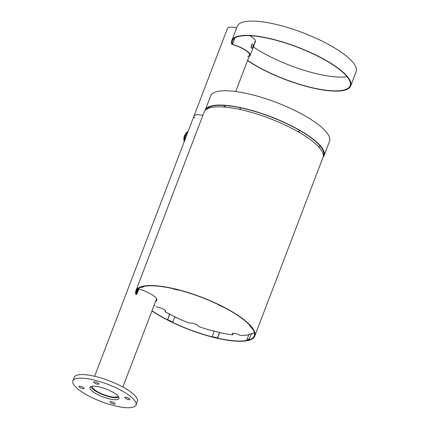 <?xml version="1.0" encoding="UTF-8"?>
<svg xmlns="http://www.w3.org/2000/svg" width="429" height="429" viewBox="0 0 429 429"><rect width="100%" height="100%" fill="white"/><g stroke="black" fill="none" stroke-linecap="round" stroke-linejoin="round"><path stroke-width="0.64" d="M126.448 397.361A2.783 0.761 20.9 0 1 129.923 399.42A2.783 0.761 20.9 0 1 127.048 399.136A2.783 0.761 20.9 0 1 124.721 397.436A2.783 0.761 20.9 0 1 126.448 397.361M72.866 380.877L74.233 377.305A33.794 9.218 20.9 0 1 95.2 376.405A33.794 9.218 20.9 0 1 137.382 401.421L136.014 404.992A33.794 9.218 20.9 0 1 101.153 401.549A33.794 9.218 20.9 0 1 72.866 380.877A33.794 9.218 20.9 0 1 93.838 379.976A33.794 9.218 20.9 0 1 136.014 404.992M95.458 381.96A2.783 0.761 20.9 0 1 98.933 384.019A2.783 0.761 20.9 0 1 96.058 383.735A2.783 0.761 20.9 0 1 93.731 382.035A2.783 0.761 20.9 0 1 95.458 381.96M99.576 386.99A15.508 4.231 20.9 0 1 118.93 398.466A15.508 4.231 20.9 0 1 102.933 396.884A15.508 4.231 20.9 0 1 89.956 387.403A15.508 4.231 20.9 0 1 99.576 386.99M111.679 401.78A2.783 0.761 20.9 0 1 115.154 403.839A2.783 0.761 20.9 0 1 112.28 403.555A2.783 0.761 20.9 0 1 109.953 401.85A2.783 0.761 20.9 0 1 111.679 401.78M80.69 386.373A2.783 0.761 20.9 0 1 84.159 388.433A2.783 0.761 20.9 0 1 81.29 388.154A2.783 0.761 20.9 0 1 78.963 386.449A2.783 0.761 20.9 0 1 80.69 386.373M117.959 395.983A13.717 3.743 20.9 0 1 117.937 396.042A13.717 3.743 20.9 0 1 103.791 394.642A13.717 3.743 20.9 0 1 92.31 386.256A13.717 3.743 20.9 0 1 92.332 386.197M118.763 397.131A15.112 4.118 20.9 0 1 103.652 394.996A15.112 4.118 20.9 0 1 90.969 386.513M194.723 118.055A15.112 4.118 20.9 0 1 194.042 115.943A15.112 4.118 20.9 0 1 202.842 115.412A15.112 4.118 20.9 0 0 194.042 115.943L94.632 376.271M136.443 294.659A63.02 17.187 20.9 0 1 136.46 290.926A63.02 17.187 20.9 0 1 201.464 297.351A63.02 17.187 20.9 0 1 254.209 335.891A63.02 17.187 20.9 0 1 214.119 337.328A63.02 17.187 20.9 0 1 152.005 310.725M135.886 294.476A63.615 17.353 20.9 0 1 135.902 290.712L204.134 112.028A63.615 17.353 20.9 0 1 269.755 118.511A63.615 17.353 20.9 0 1 322.999 157.416L254.767 336.1A63.615 17.353 20.9 0 1 214.527 337.612A63.615 17.353 20.9 0 1 151.93 310.928M135.902 290.712A63.615 17.353 20.9 0 1 201.523 297.195A63.615 17.353 20.9 0 1 254.767 336.1M154.172 305.062A62.623 42.31 95.8 0 0 154.419 305.212L154.66 305.394M218.259 304.81L222.801 306.939L218.259 304.81A0.397 0.359 -106.6 0 1 218.034 304.44M223.037 306.923A0.397 0.359 -106.6 0 1 222.64 306.987M246.991 339.913L249.378 338.883L251.287 333.88A62.623 20.147 -63.6 0 0 251.898 333.628L248.327 334.695A62.623 20.147 -63.6 0 0 248.874 334.599L246.965 339.602L247.329 340.079L249.415 339.457L249.077 339.285M251.287 333.88L251.625 334.046A62.623 20.147 -63.6 0 0 252.231 333.794L251.898 333.628M165.53 311.014A4.971 1.357 -159.1 0 1 165.251 311.164L165.111 311.524A1.19 0.327 -159.1 0 0 165.524 312.103A62.623 17.08 -159.1 0 0 165.809 312.253L178.78 318.704A62.623 17.08 -159.1 0 0 188.749 322.93A1.19 0.327 -159.1 0 0 189.961 323.134A4.971 1.357 -159.1 0 1 194.573 323.809A4.971 1.357 -159.1 0 1 198.847 326.378A1.19 0.327 -159.1 0 0 199.978 327.032A62.623 17.08 -159.1 0 0 210.14 330.174L223.686 333.424A62.623 17.08 -159.1 0 0 232.298 334.808A1.19 0.327 -159.1 0 0 232.657 334.513A4.971 1.357 -159.1 0 1 232.271 333.639A4.971 1.357 -159.1 0 1 239.28 334.995A1.19 0.327 -159.1 0 0 240.674 335.419A62.623 17.08 -159.1 0 0 247.018 335.087L248.659 334.861A62.623 20.147 -63.6 0 0 248.782 334.845M247.742 334.872L248.659 334.861M155.604 301.314A15.905 4.338 20.9 0 0 153.652 295.865A15.905 4.338 20.9 0 0 139.06 289.114L139.06 288.969A62.623 6.633 109.2 0 1 139.023 288.626L136.969 293.865L136.937 292.358L138.358 288.524M137.73 289.049L136.567 292.224L136.937 292.358M136.567 292.224L136.599 293.736L136.969 293.865M249.549 325.627L251.523 327.692L249.549 325.627L249.581 325.053M178.528 289.983A0.397 0.343 140.7 0 1 178.115 290.122L173.541 289.028A0.397 0.343 140.7 0 1 173.321 288.835M178.292 289.924A0.397 0.343 140.7 0 1 177.992 289.972L173.541 289.028M144.037 286.336L143.677 286.899L141.543 287.269M143.597 286.427L143.34 286.733L143.677 286.899M143.34 286.733L141.254 287.36L141.221 287.065M212.548 336.69L217.128 337.789A0.397 0.343 -39.3 0 0 217.616 337.516L219.525 332.513A62.623 54.397 -39.3 0 0 220.828 332.738L213.004 330.861A62.623 54.397 -39.3 0 0 214.243 331.242L212.334 336.245A0.397 0.343 -39.3 0 0 212.548 336.69L217.251 337.939A0.397 0.343 -39.3 0 0 217.739 337.666L217.616 337.516M213.004 330.861L213.127 331.016A62.623 54.397 -39.3 0 0 214.205 331.349M217.739 337.666L219.648 332.663A62.623 54.397 -39.3 0 0 220.951 332.893L219.509 332.545M174.791 316.811A62.623 56.784 73.4 0 0 176.04 317.342L168.543 313.615A62.623 56.784 73.4 0 0 169.734 314.301L167.825 319.305A0.397 0.359 73.4 0 0 168.023 319.83L172.41 322.007A0.397 0.359 73.4 0 0 172.882 321.814L174.791 316.811M169.723 314.328L168.382 313.663A62.623 56.784 73.4 0 0 169.573 314.35L167.664 319.353A0.397 0.359 73.4 0 0 167.862 319.873L172.41 322.007M172.249 322.056A0.397 0.359 73.4 0 0 172.576 322.045M174.753 316.913A62.623 56.784 73.4 0 0 175.879 317.39L174.78 316.843M232.389 333.478A4.971 1.357 -159.1 0 0 232.797 334.153L232.657 334.513M165.111 311.524A4.971 1.357 -159.1 0 0 165.508 311.213A4.971 1.357 -159.1 0 0 163.138 308.977A4.971 1.357 -159.1 0 0 158.011 307.298A1.19 0.327 -159.1 0 1 156.553 306.762A62.623 17.08 -159.1 0 1 156.312 306.606M254.311 332.47A62.623 17.08 -159.1 0 1 253.201 333.236L247.018 335.087M251.844 327.718A4.971 1.357 -159.1 0 0 251.759 327.853A4.971 1.357 -159.1 0 0 252.987 329.418M251.887 327.777A4.971 1.357 -159.1 0 0 252.386 328.48M194.042 115.943L227.472 28.389A15.112 4.118 20.9 0 1 236.631 27.933M254.402 42.584A15.707 4.285 -159.1 0 0 249.807 35.698M347.066 76.689A63.02 17.187 20.9 0 1 253.442 47.002M254.606 42.047A15.707 4.285 -159.1 0 0 255.443 41.425M247.608 60.366A63.02 17.187 20.9 0 0 309.813 87.125A63.02 17.187 20.9 0 0 350.118 85.736A63.02 17.187 20.9 0 0 297.372 47.201A63.02 17.187 20.9 0 0 232.368 40.776A63.02 17.187 20.9 0 0 232.32 44.407L231.762 44.23A63.615 17.353 20.9 0 1 231.81 40.562A63.615 17.353 20.9 0 1 297.431 47.045A63.615 17.353 20.9 0 1 350.675 85.95A63.615 17.353 20.9 0 1 310.221 87.409A63.615 17.353 20.9 0 1 247.533 60.569M232.32 44.407L234.754 38.036M231.81 40.562L237.269 26.266A63.615 17.353 20.9 0 1 302.89 32.754A63.615 17.353 20.9 0 1 356.134 71.654L350.675 85.95M247.646 56.371A15.112 4.118 20.9 0 0 247.002 51.357A15.112 4.118 20.9 0 0 232.572 44.557L232.459 44.348A15.707 4.285 20.9 0 1 250.123 55.464A15.707 4.285 20.9 0 1 249.147 56.344M232.459 44.348L234.904 37.94M225.938 107.212A15.707 4.285 -159.1 0 0 223.198 105.384M320.458 146.38A63.02 17.187 20.9 0 1 318.468 146.627M299.635 130.427A31.81 8.677 20.9 0 1 299.598 130.534A31.81 8.677 20.9 0 1 298.418 131.901M240.106 109.529A31.81 8.677 20.9 0 1 240.17 107.835A31.81 8.677 20.9 0 1 240.208 107.733M299.603 130.405A31.81 8.677 20.9 0 1 298.037 131.687M240.513 109.62A31.81 8.677 20.9 0 1 240.251 107.743M205.132 110.43A63.615 17.353 20.9 0 1 205.196 110.248A63.615 17.353 20.9 0 1 270.822 116.731A63.615 17.353 20.9 0 1 324.061 155.636A63.615 17.353 20.9 0 1 323.064 157.239M206.311 109.416A63.02 17.187 20.9 0 1 272.774 117.664A63.02 17.187 20.9 0 1 323.504 155.427A63.02 17.187 20.9 0 1 323.316 155.856M207.818 108.58L208.145 107.717M205.196 110.248L210.655 95.951A63.615 17.353 20.9 0 1 276.276 102.44A63.615 17.353 20.9 0 1 329.52 141.345L324.061 155.636M207.952 108.521L208.296 107.625M184.175 141.784A5.963 2.467 -76.5 0 1 184.014 140.782A5.963 2.467 -76.5 0 1 185.762 133.51A5.963 2.467 -76.5 0 1 187.999 131.773M184.534 140.835A5.963 2.467 -76.5 0 1 187.907 132.009M184.014 140.782L183.88 139.211A3.577 1.48 -76.5 0 1 184.926 134.845L185.762 133.51M186.186 133.8A3.577 1.48 -76.5 0 1 186.969 134.465M185.29 138.862A2.783 1.153 -76.5 0 1 185.344 137.902L185.73 137.602L184.829 137.382M185.73 137.602A1.989 0.82 -76.5 0 1 186.384 135.993M185.274 135.811A1.989 0.82 -76.5 0 1 185.988 135.366L186.572 135.505M185.183 139.135L184.572 138.985M185.344 137.902L184.749 137.763M185.376 137.875L185.248 137.484M185.14 139.253L185.06 139.232A1.989 0.82 -76.5 0 1 184.808 139.044M253.239 45.41L252.901 45.967M253.727 45.908A2.247 2.247 0 0 0 252.847 44.123A2.086 0.863 103.5 0 0 252.702 44.053A2.086 0.863 103.5 0 0 251.292 46.327A2.086 0.863 103.5 0 0 251.726 48.112A2.086 0.863 103.5 0 0 251.887 48.118A2.247 2.247 0 0 0 253.485 46.927A1.046 0.434 103.5 0 0 253.727 45.908A1.046 0.434 103.5 0 0 253.319 45.351A1.046 0.434 103.5 0 0 252.783 46.455A1.046 0.434 103.5 0 0 252.938 47.319A1.046 0.434 103.5 0 0 253.485 46.927M252.794 47.072A2.086 0.863 103.5 0 0 252.981 46.552M252.633 44.048A2.086 0.863 103.5 0 0 252.568 44.021A2.086 0.863 103.5 0 0 251.158 46.294A2.086 0.863 103.5 0 0 251.592 48.08A2.086 0.863 103.5 0 0 251.662 48.091M252.761 46.793A2.086 0.863 103.5 0 0 252.853 46.52M252.858 46.101L252.799 46.509L253.534 46.686L253.662 45.79L253.185 45.678M156.569 298.782L122.86 387.049M154.88 305.555L154.402 305.292M249.565 55.25L235.714 91.516M250.123 55.464L253.233 47.319M253.727 46.026L255.373 41.704"/></g></svg>
